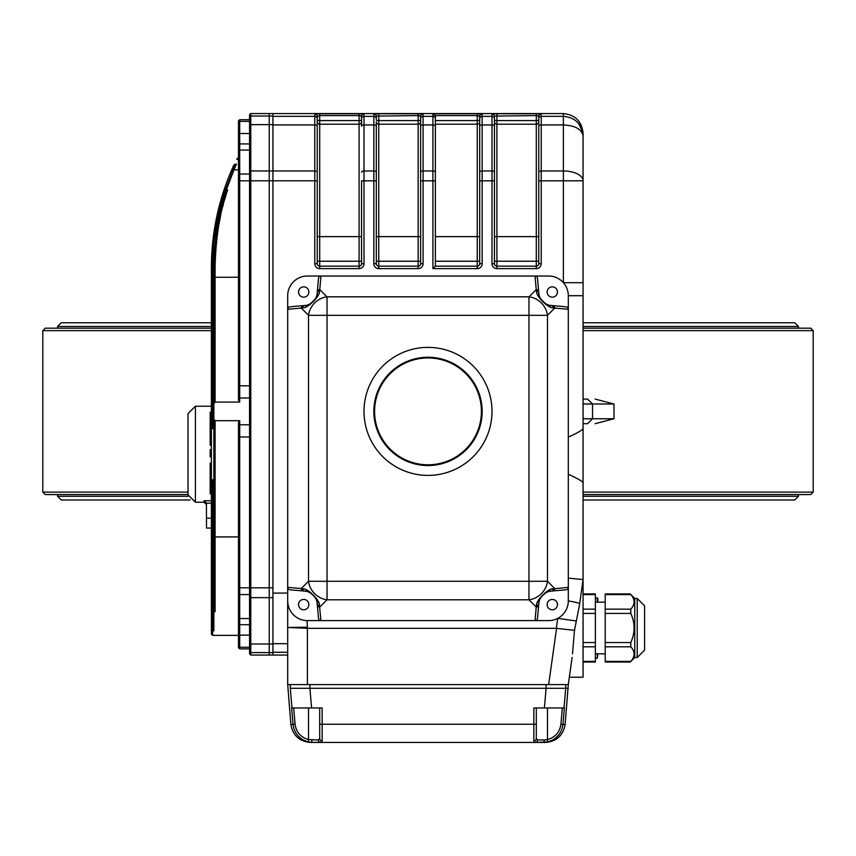 <?xml version="1.0" encoding="UTF-8"?>
<svg xmlns="http://www.w3.org/2000/svg" width="856" height="856" viewBox="0 0 856 856"><rect width="100%" height="100%" fill="white"/><g stroke="black" fill="none" stroke-linecap="round" stroke-linejoin="round"><path stroke-width="1.28" d="M583.064 494.575L810.739 494.575L813.2 492.114L813.2 330.651L583.064 330.651M211.4 330.651L42.8 330.651L42.8 492.114L188.02 492.114M813.2 492.114L583.064 492.114M595.123 399.078L613.998 404L613.998 418.766L595.123 423.688M188.02 494.575L45.261 494.575L42.8 492.114M813.2 330.651L810.739 328.19L583.064 328.19M211.4 328.19L45.261 328.19L42.8 330.651M587.441 423.688L583.064 423.688M587.441 399.078L583.064 399.078M568.298 437.106C577.361 433.008 582.283 430.183 583.064 428.621L583.064 482.763C582.294 481.2 577.372 478.376 568.298 474.278M583.064 433.543L583.064 362.163M572.504 653.823L574.494 630.326L579.448 605.224L583.064 579.512L583.064 677.214L569.336 677.214L572.118 657.408L568.298 684.597L572.118 657.408M287.702 593.08L272.936 593.08L272.936 113.559L563.376 113.559C575.253 114.822 581.812 121.381 583.064 133.269L583.064 135.976L583.064 133.269M583.064 135.976L583.064 295.705L583.064 282.683L563.376 282.683L563.376 170.975A19.688 9.844 0 0 1 583.064 180.819L583.064 135.976C581.78 129.213 575.211 125.543 563.376 124.944L563.376 116.341C575.211 117.4 581.78 123.949 583.064 135.976L582.711 132.252M582.679 132.124L578.934 123.938M568.298 578.142L583.064 579.512L579.673 603.651A19.688 1.241 8 0 0 568.298 600.912L568.298 295.705A19.688 19.688 0 0 0 548.61 276.017L535.043 276.017A2.622 2.461 85 0 1 537.515 278.414L538.809 293.191C536.712 296.294 547.861 307.518 551.114 305.496L565.891 306.79A2.622 2.461 -175 0 1 568.298 309.273L568.298 295.705L583.064 295.705L583.064 428.621M579.673 603.651L579.448 605.224M533.834 740.847A2.461 2.258 0.1 0 0 536.295 738.589L537.579 739.98A2.461 2.226 -90 0 1 535.342 742.441L533.834 740.847L533.844 707.976L564.382 707.976L562.927 724.465C561.664 733.506 556.55 739.338 547.594 741.949L535.342 742.441L545.507 742.441C556.614 741.424 563.152 735.432 565.131 724.465L568.298 684.597L548.653 684.597L556.561 628.347A1.712 1.712 180 0 0 556.325 628.325L557.716 618.364L575.992 620.932M556.561 628.347L574.494 630.326M305.121 620.472L307.069 620.6L307.39 627.191L307.39 684.597L287.702 684.597L287.702 627.469L307.39 628.325L556.325 628.325M307.39 627.191L287.702 627.469M287.723 601.854L287.787 602.688M287.894 603.64L288.044 604.539M288.258 605.524L288.515 606.497M289.157 608.348L289.959 610.071M291.468 612.489L292.003 613.196M292.057 613.26L292.634 613.945M294.721 615.978L295.513 616.609M298.637 618.546L299.418 618.909M300.338 619.295L301.141 619.583M301.269 619.626L303.11 620.129M538.681 291.671A2.461 2.311 175 0 0 536.231 289.574L535.043 276.017L307.39 276.017L320.957 276.017L319.77 289.574A2.461 2.311 -175 0 0 317.319 291.671L318.486 278.414A2.622 2.461 95 0 1 320.957 276.017L307.39 276.017A19.688 19.688 0 0 0 287.702 295.705L287.702 587.344L301.269 588.532A2.461 2.311 95 0 0 303.366 590.982L290.109 589.827A2.622 2.461 -175 0 1 287.702 587.344L287.702 627.191M478.044 115.624L478.665 115.731M479.692 121.755A2.461 2.44 180 0 1 477.231 124.206L435.383 124.206L435.383 120.589L477.231 120.589A2.461 0.642 180 0 0 479.692 119.947L479.692 116.395A2.461 2.461 0 0 1 482.153 113.934L477.231 113.762L477.231 115.581L435.276 115.581A2.686 2.589 180 0 1 435.383 116.309L435.383 266.163L477.231 266.163L477.231 115.581L479.692 116.395L479.692 118.802A2.461 2.461 0 0 1 482.153 116.341L482.153 263.702L479.692 263.702L479.692 118.802M249.556 653.823L249.556 651.363L249.556 653.823L250.787 655.054L269.244 655.054L269.244 587.815L272.936 587.815L272.936 180.809L317.244 180.819L317.244 118.802L317.244 263.702L314.783 263.702L314.783 113.934L319.705 113.762L319.705 266.163L359.081 266.163L359.081 124.206A2.461 2.44 180 0 0 361.542 121.755L361.542 126.174A2.461 1.23 0 0 1 364.003 124.944L373.847 124.944A2.461 1.23 0 0 1 376.308 126.174L376.308 263.702L373.847 263.702L373.847 113.934L378.769 113.762L378.769 266.163L418.156 266.163L418.156 120.589A2.461 0.642 180 0 0 420.617 119.947L420.617 116.395A2.461 2.461 0 0 1 423.078 113.934L418.156 113.762L418.156 115.581L376.48 116.095M418.98 115.624L419.59 115.731M361.542 126.174L361.542 118.802A2.461 2.461 0 0 1 364.003 116.341L373.847 116.341A2.461 2.461 0 0 1 376.308 118.802L376.308 116.395A2.461 2.461 -0 0 0 373.847 113.934M314.783 113.934A2.461 2.461 -0 0 1 317.244 116.395L317.244 118.802L317.341 116.159M317.244 121.755A2.461 2.44 180 0 0 319.705 124.206L359.081 124.206L359.081 120.589A2.461 0.642 180 0 0 361.542 119.947L361.542 116.395A2.461 2.461 0 0 1 364.003 113.934L359.081 113.762L359.081 115.581L319.705 115.581L317.244 116.395M359.905 115.624L360.515 115.731M538.756 180.819L538.756 118.802A2.461 2.461 0 0 1 541.217 116.341L541.217 263.702L538.756 263.702L538.756 180.819L583.064 180.819M491.997 113.934A2.461 2.461 -0 0 1 494.458 116.395L494.458 263.702L491.997 263.702L491.997 113.934L496.919 113.762L496.919 266.163L536.295 266.163L536.295 120.589A2.461 0.642 180 0 0 538.756 119.947L538.756 116.395A2.461 2.461 0 0 1 541.217 113.934L536.295 113.762L536.295 115.581L494.629 116.095M537.119 115.624L537.729 115.731M479.692 126.174A2.461 1.23 0 0 1 482.153 124.944L491.997 124.944A2.461 1.23 0 0 1 494.458 126.174L494.458 119.947A2.461 0.642 180 0 0 496.919 120.589L536.295 120.589L536.295 115.581L538.756 116.395M479.692 180.819L494.458 180.819L494.458 121.755A2.461 2.44 180 0 0 496.919 124.206L536.295 124.206A2.461 2.44 180 0 0 538.756 121.755M491.997 263.702A4.922 4.922 0 0 0 496.919 268.624L496.919 266.163A2.461 2.461 0 0 1 494.458 263.702M541.217 263.702A4.922 4.922 0 0 1 536.295 268.624L536.295 266.163A2.461 2.461 0 0 0 538.756 263.702M479.692 263.702A2.461 2.461 0 0 1 477.231 266.163L477.231 268.624L432.922 268.624L432.922 113.762L435.276 115.581M432.922 268.624L435.383 266.163M361.542 263.702L364.003 263.702A4.922 4.922 0 0 1 359.081 268.624L359.081 266.163A2.461 2.461 0 0 0 361.542 263.702L361.542 180.819L376.308 180.819L376.308 121.755A2.461 2.44 180 0 0 378.769 124.206L418.156 124.206A2.461 2.44 180 0 0 420.617 121.755L420.617 180.819L420.617 116.395L418.156 115.581L418.156 120.589L378.769 120.589A2.461 0.642 180 0 1 376.308 119.947M418.156 266.163A2.461 2.461 0 0 0 420.617 263.702L420.617 180.819L423.078 180.819L423.078 263.702L420.617 263.702A2.461 2.461 0 0 1 418.156 266.163L418.156 268.624A4.922 4.922 0 0 0 423.078 263.702M373.847 263.702A4.922 4.922 0 0 0 378.769 268.624L378.769 266.163A2.461 2.461 0 0 1 376.308 263.702M361.542 118.802L361.542 116.395L359.081 115.581L359.081 120.589L319.705 120.589A2.461 0.642 180 0 1 317.244 119.947M314.783 263.702A4.922 4.922 0 0 0 319.705 268.624L319.705 266.163A2.461 2.461 0 0 1 317.244 263.702M287.702 600.912L287.702 587.344L287.702 600.912A19.688 19.688 0 0 0 307.39 620.6L320.957 620.6A2.622 2.461 85 0 1 318.486 618.192L317.191 603.427C319.288 600.313 308.139 589.088 304.886 591.111L303.366 590.982M541.538 596.397A13.536 13.536 0 0 0 538.809 603.427A2.461 2.29 5 0 1 536.562 605.492L536.231 607.032L528.976 599.788L327.024 599.788A19.688 17.505 45 0 1 308.524 581.278L301.269 588.532L302.821 588.864C307.208 587.569 320.775 601.222 319.438 605.492L320.957 620.6L307.39 620.6L548.61 620.6A19.688 19.688 0 0 0 568.298 600.912L568.298 587.344A2.622 2.461 175 0 1 565.891 589.827L551.114 591.111C548.011 589.024 536.787 600.163 538.809 603.427L537.515 618.192A2.622 2.461 95 0 1 535.043 620.6L536.231 607.032A2.461 2.311 5 0 0 538.681 604.935M272.936 593.08L272.936 643.98L272.936 597.659L269.244 597.659L269.244 113.559L250.787 113.559L249.556 114.79L249.556 119.722L239.712 119.722L238.482 120.953L238.482 150.688L238.482 145.146L239.712 143.915L239.712 150.067A1.23 0.621 180 0 0 238.482 150.688L238.482 400.383L238.482 385.81L239.712 385.81L239.712 397.987A1.23 1.22 180 0 1 238.482 396.767M287.702 655.054L272.936 655.054L272.936 643.98L269.244 643.98L269.244 597.659L250.787 597.659A1.23 0.621 180 0 1 249.556 597.039L249.556 117.261A1.23 1.23 180 0 1 250.787 116.031L250.787 124.644A1.23 0.621 180 0 0 249.556 125.254L249.556 128.09M435.383 124.206L435.383 180.819L423.078 180.819L423.078 170.975L432.922 170.975A2.461 1.23 0 0 1 435.383 172.206M435.383 116.309L435.383 118.802A2.461 2.461 0 0 0 432.922 116.341L423.078 116.341L423.078 170.975A2.461 1.23 0 0 0 420.617 172.206M307.39 684.597L548.653 684.597M583.064 482.763L583.064 579.512M211.4 449.582L210.169 449.582L210.169 456.965L211.4 456.965M210.169 449.785L211.4 449.785M210.169 453.166L211.4 453.166M210.169 456.558L211.4 456.558M211.4 412.207L210.169 412.207L210.169 445.355L211.4 445.355M210.169 444.895L211.4 444.895M211.4 493.762L210.169 493.762L210.169 463.064L211.4 463.064M210.169 463.524L211.4 463.524M210.169 479.307L211.4 479.307M210.169 480.173L211.4 480.173M212.63 610.103L213.861 611.73L213.861 630.829L212.63 629.545L212.63 479.788L213.861 479.788M212.63 629.545L212.63 516.478L211.4 516.478L211.4 629.545L212.63 630.829L212.63 635.366L211.4 634.135L211.4 629.545L211.4 634.135M232.821 170.408A1.23 1.006 23.4 0 1 233.956 169.863L226.38 189.861L224.882 191.305L232.821 170.408L235.25 164.994L236.47 164.17L233.956 169.863L236.47 164.17L235.111 164.17C238.952 155.942 238.952 155.942 235.111 164.17L233.891 164.994A246.132 246.132 0 0 0 211.4 267.789L211.4 391.941L212.63 391.941M237.283 159.484L238.011 157.996L236.705 159.088M215.894 236.427A243.671 243.671 0 0 1 217.392 226.476L213.861 267.789C214.471 238.257 218.58 212.759 226.177 191.305L227.675 189.871C219.885 211.806 215.691 237.743 215.091 267.693L215.091 402.095L239.712 402.095L238.482 400.383M238.482 148.024L238.482 133.493L239.712 133.483L239.712 143.915L249.556 143.915M238.482 622.237L238.482 422.393L239.712 420.681L215.091 420.681L215.091 536.915L213.861 536.915L213.861 419.173L215.091 420.681M212.63 635.366L238.482 635.366L238.482 646.013A1.23 1.23 -0 0 0 239.712 647.243L239.712 648.902L238.482 647.671L238.482 620.6M238.482 536.915L215.091 536.915L215.091 611.73L213.861 610.103L213.861 536.915M218.762 225.278L220.399 216.761M222.849 206.285L223.416 204.113M224.561 199.972L226.091 194.804M221.329 207.912L219.222 216.985A243.671 243.671 0 0 1 221.329 207.912M215.091 402.095L213.861 403.604L213.861 267.789A243.671 243.671 0 0 1 214.781 246.656M239.712 648.902L249.556 648.902L249.556 651.363L249.556 597.039M249.556 640.534L249.556 647.243L239.712 647.243L239.712 635.141L249.556 635.141M213.861 428.631L212.63 428.631L212.63 267.789A244.902 244.902 0 0 1 224.882 191.305M239.712 119.722L239.712 121.381L249.556 121.381L249.556 119.722M226.369 189.871L227.675 189.871M238.482 635.12L238.482 593.968A1.23 0.621 0 0 0 239.712 594.578L239.712 635.141L238.482 635.12M215.091 611.73L213.861 611.73M213.861 630.829L212.63 630.829M213.861 419.173L213.861 403.604M211.4 516.478L211.4 391.941M249.556 171.575A1.23 0.621 180 0 1 250.787 170.965L269.244 170.965L269.244 124.644L250.787 124.644L250.787 587.815L269.244 587.815L269.244 170.965L272.936 170.965L272.936 124.644L269.244 124.644L269.244 113.559L272.936 113.559M272.936 655.054L269.244 655.054L269.244 643.98L250.787 643.98A1.23 0.621 180 0 1 249.556 643.37M428 347.386A63.997 63.997 0 0 0 372.574 443.387A63.997 63.997 0 0 0 483.426 443.387A63.997 63.997 0 0 0 428 347.386M428 357.241A54.153 54.153 0 0 0 381.102 438.465A54.153 54.153 0 0 0 474.898 438.465A54.153 54.153 0 0 0 428 357.241M552.634 305.624A2.461 2.311 95 0 1 554.731 308.085L553.179 307.743C548.792 309.037 535.225 295.395 536.562 291.126L536.231 289.574L528.976 296.829A19.688 17.505 -135 0 1 547.476 315.329L547.476 581.278L554.731 588.532A2.461 2.311 85 0 1 552.634 590.982M544.084 302.778A13.536 13.536 0 0 0 551.114 305.496A2.461 2.29 95 0 1 553.179 307.743M537.515 278.414L538.809 293.191A2.461 2.29 175 0 0 536.562 291.126M303.366 305.624L290.109 306.79A2.622 2.461 175 0 0 287.702 309.273L287.702 295.705L287.702 309.273L301.269 308.085L308.524 315.329L327.024 315.329L327.024 581.278L308.524 581.278L308.524 315.329A19.688 17.505 -45 0 1 327.024 296.829L319.77 289.574L319.438 291.126C320.733 295.513 307.09 309.08 302.821 307.743L301.269 308.085A2.461 2.311 -95 0 1 303.366 305.624L304.886 305.496C307.989 307.593 319.213 296.454 317.191 293.191L317.319 291.671M302.821 307.743A2.461 2.29 -95 0 1 304.886 305.496A13.536 13.536 0 0 0 311.284 303.227M319.438 291.126A2.461 2.29 -175 0 0 317.191 293.191A13.536 13.536 0 0 1 314.462 300.221M568.298 295.705L568.298 309.273L554.731 308.085L547.476 315.329L327.024 315.329L327.024 296.829L528.976 296.829L528.976 581.278L547.476 581.278A19.688 17.505 -45 0 1 528.976 599.788L528.976 581.278L327.024 581.278L327.024 599.788L319.77 607.032A2.461 2.311 175 0 1 317.319 604.935M319.438 605.492A2.461 2.29 175 0 1 317.191 603.427A13.536 13.536 0 0 0 314.922 597.028M302.821 588.864A2.461 2.29 95 0 0 304.886 591.111A13.536 13.536 0 0 1 311.916 593.839M536.562 605.492C535.268 601.094 548.91 587.526 553.179 588.864A2.461 2.29 85 0 1 551.114 591.111L565.891 589.827M553.179 588.864L568.298 587.344L568.298 600.912M318.486 618.192L317.191 603.427M314.644 596.621A13.536 13.536 0 0 0 314.002 595.819M313.317 595.07A13.536 13.536 0 0 0 312.633 594.428M303.698 599.435A5.168 5.168 0 0 0 298.53 604.603A5.168 5.168 0 0 0 303.698 609.772A5.168 5.168 0 0 0 308.866 604.603A5.168 5.168 0 0 0 303.698 599.435M313.874 300.948A13.536 13.536 0 0 1 313.232 301.622M312.483 302.318A13.536 13.536 0 0 1 311.68 302.949M318.486 278.414L317.191 293.191M303.698 286.846A5.168 5.168 0 0 0 298.53 292.014A5.168 5.168 0 0 0 303.698 297.182A5.168 5.168 0 0 0 308.866 292.014A5.168 5.168 0 0 0 303.698 286.846M538.809 293.191A13.536 13.536 0 0 0 541.078 299.589M541.356 299.985A13.536 13.536 0 0 0 541.998 300.788M542.683 301.547A13.536 13.536 0 0 0 543.367 302.179M552.302 286.846A5.168 5.168 0 0 0 547.134 292.014A5.168 5.168 0 0 0 552.302 297.182A5.168 5.168 0 0 0 557.47 292.014A5.168 5.168 0 0 0 552.302 286.846M542.126 595.669A13.536 13.536 0 0 1 542.768 594.995M543.517 594.299A13.536 13.536 0 0 1 544.32 593.668M544.716 593.379A13.536 13.536 0 0 1 551.114 591.111M552.302 599.435A5.168 5.168 0 0 0 547.134 604.603A5.168 5.168 0 0 0 552.302 609.772A5.168 5.168 0 0 0 557.47 604.603A5.168 5.168 0 0 0 552.302 599.435M543.218 742.441A2.461 1.016 -90 0 0 544.234 739.98L547.476 739.552L547.594 741.949L549.777 741.328M555.619 738.097L558.615 735.122M558.636 735.079L559.471 733.977M306.127 741.285L308.406 741.949C299.45 739.338 294.336 733.506 293.073 724.465L291.618 707.976L322.156 707.976L322.166 740.847L320.658 742.441L312.782 742.441L321.695 742.152M299.119 736.995L302.403 739.509M311.766 739.98A2.461 1.016 -90 0 0 312.782 742.441L308.406 741.949L308.524 739.552L318.421 739.98L319.705 738.578L319.695 707.976L319.695 724.251L536.305 724.251L536.295 738.589M535.342 742.441L320.658 742.441A2.461 2.226 -90 0 1 318.421 739.98M322.166 740.847A2.461 2.258 179.9 0 1 319.705 738.589L319.705 738.589M312.782 742.441L310.493 742.441C299.386 741.424 292.848 735.432 290.869 724.465L287.702 684.597M310.225 707.976L306.159 707.976M291.971 707.976L290.302 688.288L309.904 688.288L311.584 707.976M544.416 707.976L546.096 688.288L309.904 688.288L309.979 684.597L546.021 684.597L546.021 688.288L309.979 688.288M546.021 688.288L565.698 688.288L564.029 707.976M565.709 688.288L568.298 688.288L565.698 688.288L565.709 684.597M211.4 406.215L195.403 406.215L195.403 502.205L204.017 502.205L204.017 500.739L206.414 503.135L206.478 518.19L211.4 518.19M211.4 528.056L206.478 528.056L206.478 518.19M195.403 502.205L188.02 494.822L188.02 413.598L195.403 406.215M583.064 593.925L595.369 593.925L595.369 662.041L583.064 662.041M630.808 642.546L630.808 646.815C635.173 651.651 635.173 656.509 630.808 661.378L605.213 661.378L605.213 662.041L630.23 662.041L634.756 657.515L634.756 598.451L630.23 593.925L605.213 593.925L605.213 609.151L630.808 609.151L630.808 613.42C635.173 623.104 635.173 632.809 630.808 642.546L605.213 642.546L605.213 661.378M605.213 594.588L630.808 594.588C635.173 599.435 635.173 604.283 630.808 609.151M630.808 613.42L605.213 613.42L605.213 609.151M644.6 650.132L637.217 657.515L637.217 598.451L644.6 605.834L644.6 650.132L644.6 612.843M605.213 613.42L605.213 642.546M637.217 657.515L634.756 657.515M597.83 602.143L597.83 598.323L597.83 602.143M597.83 653.823L597.338 658.136L597.338 653.823M595.369 597.83L597.83 598.323M374.586 411.383A53.414 53.414 0 0 0 454.707 457.639A53.414 53.414 0 0 0 454.707 365.127A53.414 53.414 0 0 0 374.586 411.383M613.998 418.766L583.064 418.766M587.612 423.688L592.534 418.766L592.534 404L583.064 404M587.612 399.078L592.534 404L613.998 404M583.064 326.468L798.434 326.468L794.743 322.776L583.064 322.776M57.566 328.19L57.566 326.468L211.4 326.468M583.064 496.298L798.434 496.298L798.434 494.575M57.566 494.575L57.566 496.298L188.17 496.298M541.217 113.934L541.217 116.341L563.376 116.341L563.376 113.559M538.756 172.206A2.461 1.23 0 0 1 541.217 170.975L563.376 170.975L563.376 124.944L541.217 124.944A2.461 1.23 0 0 0 538.756 126.174M496.919 113.762L536.295 113.762M482.153 113.934L482.153 116.341L491.997 116.341A2.461 2.461 0 0 1 494.458 118.802M479.692 172.206A2.461 1.23 0 0 1 482.153 170.975L491.997 170.975A2.461 1.23 0 0 1 494.458 172.206M494.458 236.631L538.756 236.631M494.458 261.24L538.756 261.24M536.295 268.624L496.919 268.624M432.922 113.762L477.231 113.762M420.617 126.174A2.461 1.23 0 0 1 423.078 124.944L432.922 124.944A2.461 1.23 0 0 1 435.383 126.174M435.383 236.631L479.692 236.631M435.383 261.24L479.692 261.24M477.231 268.624A4.922 4.922 0 0 0 482.153 263.702M378.769 113.762L418.156 113.762M420.617 118.802A2.461 2.461 0 0 1 423.078 116.341L423.078 113.934M376.308 236.631L420.617 236.631M361.542 172.206A2.461 1.23 0 0 1 364.003 170.975L373.847 170.975A2.461 1.23 0 0 1 376.308 172.206M376.308 261.24L420.617 261.24M418.156 268.624L378.769 268.624M319.705 113.762L359.081 113.762M364.003 113.934L364.003 263.702M272.936 116.341L314.783 116.341A2.461 2.461 0 0 1 317.244 118.802M272.936 124.944L314.783 124.944A2.461 1.23 0 0 1 317.244 126.174M317.244 236.631L361.542 236.631M272.936 170.975L314.783 170.975A2.461 1.23 0 0 1 317.244 172.206M317.244 261.24L361.542 261.24M359.081 268.624L319.705 268.624M287.702 643.68L272.936 643.68M287.702 652.283L272.936 652.283M249.556 397.987L239.712 397.987L239.712 402.095M249.556 150.067L239.712 150.067L239.712 180.809L238.482 180.809M272.936 180.809L239.712 180.809L239.712 385.81L249.556 385.81M249.556 174.036L239.712 174.036A1.23 0.621 180 0 0 238.482 174.656M249.556 133.483L239.712 133.483L239.712 121.381A1.23 1.23 180 0 0 238.482 122.611M238.482 425.999A1.23 1.22 0 0 1 239.712 424.779L239.712 594.578L249.556 594.578M239.712 420.681L239.712 424.779L249.556 424.779M238.482 436.967L249.556 436.967M238.482 587.815L250.787 587.815L250.787 655.054M238.482 617.936A1.23 0.621 0 0 0 239.712 618.546L249.556 618.546M238.482 277.248L213.861 277.248M215.091 267.693L213.861 267.789M272.936 652.593L250.787 652.593A1.23 1.23 180 0 1 249.556 651.363M250.787 113.559L250.787 116.031L272.936 116.031M239.712 133.483L244.634 133.483M233.956 169.863L238.482 169.863M536.305 707.976L536.305 724.251L536.305 707.976M537.579 739.98L544.234 739.98M565.131 724.465L560.905 724.251L562.338 707.976M547.476 707.976L547.476 739.552C555.266 737.326 559.738 732.222 560.905 724.251M290.869 724.465L295.095 724.251C296.262 732.222 300.734 737.326 308.524 739.552L308.524 707.976M293.661 707.976L295.095 724.251M290.291 688.288L290.291 684.597M211.4 503.135L206.414 503.135M204.017 500.739L211.4 500.739M583.064 661.378L595.369 661.378M595.369 594.588L583.064 594.588M583.064 609.151L595.369 609.151M595.369 613.42L583.064 613.42M583.064 642.546L595.369 642.546M595.369 646.815L583.064 646.815M630.808 646.815L605.213 646.815M597.338 602.143L597.338 597.83M57.566 326.468L61.258 322.776L211.4 322.776M798.434 328.19L798.434 326.468M57.566 496.298L61.258 499.99L190.128 499.99M798.434 496.298L794.743 499.99L583.064 499.99M249.556 624.698L239.712 624.698L238.482 623.468M235.25 164.994L234.587 166.449M204.017 502.205L206.478 504.666M605.213 602.143L595.369 602.143M605.213 653.823L595.369 653.823M637.217 598.451L634.756 598.451M595.369 658.136L597.338 658.136"/></g></svg>

